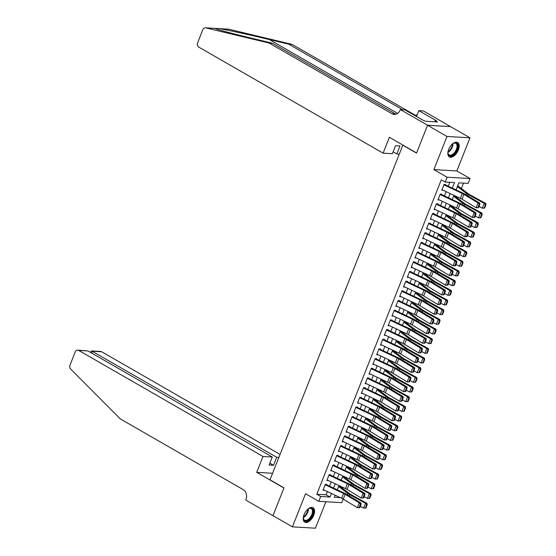 <?xml version="1.0" encoding="UTF-8"?>
<svg xmlns="http://www.w3.org/2000/svg" width="556" height="556" viewBox="0 0 556 556"><rect width="100%" height="100%" fill="white"/><g stroke="black" fill="none" stroke-linecap="round" stroke-linejoin="round"><path stroke-width="0.83" d="M313.751 515.231A8.319 4.497 119.9 0 0 313.056 507.739A8.319 4.497 119.9 0 0 304.056 514.668A8.319 4.497 119.9 0 0 304.757 522.16A8.319 4.497 119.9 0 0 313.751 515.231M458.352 150.002A8.319 4.497 119.9 0 0 457.657 142.51A8.319 4.497 119.9 0 0 448.664 149.439A8.319 4.497 119.9 0 0 449.359 156.931A8.319 4.497 119.9 0 0 458.352 150.002M343.184 499.079L341.759 502.673L318.769 501.324L320.687 496.487L330.007 497.036L331.418 493.464M402.885 145.06L270.001 479.8L283.998 487.848L272.989 515.669L292.428 526.852L315.419 528.2L325.892 501.741M402.537 145.04L416.541 153.095L427.55 125.281L450.541 126.629L469.98 137.812L446.996 136.47L433.875 169.608L447.093 177.211L470.084 178.559L468.166 183.397L458.846 182.848L456.059 189.902M433.875 169.608L456.865 170.949L469.98 137.812M456.865 170.949L470.084 178.559M342.628 488.418L343.017 487.438M346.457 478.744L346.847 477.764M350.287 469.062L350.676 468.089M354.123 459.388L354.506 458.415M357.953 449.714L358.335 448.741M361.782 440.039L362.171 439.059M365.612 430.365L366.001 429.385M369.441 420.69L369.83 419.71M373.271 411.016L373.66 410.036M377.107 401.342L377.489 400.362M380.936 391.667L381.319 390.687M384.766 381.993L385.155 381.013M388.595 372.318L388.985 371.338M392.425 362.644L392.814 361.664M396.254 352.963L396.643 351.99M400.091 343.288L400.473 342.315M403.92 333.614L404.302 332.641M407.75 323.94L408.139 322.96M411.579 314.265L411.968 313.285M415.408 304.591L415.798 303.611M419.238 294.916L419.627 293.936M423.074 285.242L423.457 284.262M426.904 275.567L427.286 274.588M430.733 265.893L431.122 264.913M434.563 256.219L434.952 255.239M438.392 246.544L438.781 245.564M442.222 236.863L442.611 235.89M446.058 227.189L446.44 226.216M449.887 217.514L450.27 216.541M453.717 207.84L454.106 206.86M457.546 198.165L457.935 197.185M461.376 188.491L463.502 183.126M427.55 125.281L446.996 136.47M326.879 484.443L325.323 484.352L323.022 490.163L324.572 490.253M330.709 474.768L329.152 474.678L326.858 480.488L328.401 480.579M334.538 465.094L332.981 465.004L330.688 470.807L332.231 470.897M338.368 455.42L336.818 455.329L334.517 461.132L336.06 461.223M342.197 445.745L340.647 445.655L338.347 451.458L339.897 451.548M346.027 436.071L344.477 435.98L342.176 441.784L343.726 441.874M349.863 426.396L348.306 426.306L346.006 432.109L347.556 432.2M353.692 416.722L352.136 416.632L349.842 422.435L351.385 422.525M357.522 407.048L355.965 406.957L353.672 412.76L355.214 412.851M361.351 397.373L359.802 397.283L357.501 403.086L359.044 403.176M365.181 387.699L363.631 387.608L361.33 393.412L362.88 393.502M369.01 378.024L367.46 377.927L365.16 383.737L366.71 383.828M372.847 368.343L371.29 368.253L368.989 374.063L370.539 374.153M376.676 358.669L375.119 358.578L372.826 364.388L374.369 364.479M380.506 348.994L378.949 348.904L376.655 354.707L378.198 354.797M384.335 339.32L382.785 339.229L380.485 345.033L382.028 345.123M388.164 329.645L386.615 329.555L384.314 335.358L385.857 335.449M391.994 319.971L390.444 319.881L388.144 325.684L389.693 325.774M395.83 310.297L394.273 310.206L391.973 316.01L393.523 316.1M399.66 300.622L398.103 300.532L395.809 306.335L397.352 306.425M403.489 290.948L401.932 290.857L399.639 296.661L401.182 296.751M407.319 281.273L405.769 281.183L403.468 286.986L405.011 287.077M411.148 271.599L409.598 271.509L407.298 277.312L408.841 277.402M414.978 261.925L413.428 261.827L411.127 267.638L412.677 267.728M418.814 252.243L417.257 252.153L414.957 257.963L416.507 258.053M422.643 242.569L421.087 242.479L418.793 248.289L420.336 248.379M426.473 232.894L424.916 232.804L422.623 238.607L424.165 238.698M430.302 223.22L428.752 223.13L426.452 228.933L427.995 229.023M434.132 213.546L432.582 213.455L430.281 219.259L431.824 219.349M437.961 203.871L436.411 203.781L434.111 209.584L435.661 209.675M441.798 194.197L440.241 194.107L437.94 199.91L439.49 200M457.831 185.815L457.901 185.238M452.306 188.136L454.502 182.597L445.182 182.048L441.29 179.81L316.795 494.249L326.115 494.798L327.394 491.573M329.534 486.173L331.223 481.899M333.364 476.499L335.053 472.225M337.193 466.825L338.882 462.55M341.023 457.15L342.711 452.876M344.852 447.469L346.548 443.202M348.681 437.794L350.377 433.527M352.518 428.12L354.207 423.853M356.347 418.446L358.036 414.178M360.177 408.771L361.866 404.497M364.006 399.097L365.695 394.823M367.836 389.422L369.531 385.148M371.665 379.748L373.361 375.474M375.502 370.074L377.19 365.799M379.331 360.399L381.02 356.125M383.16 350.725L384.849 346.451M386.99 341.05L388.679 336.776M390.819 331.369L392.515 327.102M394.649 321.695L396.345 317.427M398.478 312.02L400.174 307.753M402.315 302.346L404.003 298.079M406.144 292.671L407.833 288.397M409.974 282.997L411.662 278.723M413.803 273.323L415.499 269.048M417.632 263.648L419.328 259.374M421.462 253.974L423.158 249.7M425.298 244.299L426.987 240.025M429.128 234.625L430.817 230.351M432.957 224.951L434.646 220.676M436.787 215.269L438.475 211.002M440.616 205.595L442.312 201.328M444.446 195.92L446.141 191.653M448.282 186.246L449.832 182.326M445.627 184.522L444.07 184.432L441.777 190.235L443.32 190.326M318.769 501.324L305.55 493.714L292.428 526.852M316.795 494.249L320.687 496.487M445.182 182.048L447.093 177.211M335.171 495.229L334.358 497.286L340.3 497.634M453.918 195.302L452.23 199.576M450.089 204.976L448.4 209.251M446.26 214.651L444.564 218.925M442.43 224.325L440.734 228.599M438.594 234L436.905 238.274M434.764 243.681L433.075 247.948M430.935 253.355L429.246 257.623M427.105 263.03L425.416 267.297M423.276 272.704L421.58 276.971M419.446 282.378L417.751 286.653M415.61 292.053L413.921 296.327M411.781 301.727L410.092 306.002M407.951 311.402L406.262 315.676M404.122 321.076L402.433 325.35M400.292 330.75L398.596 335.025M396.463 340.425L394.767 344.699M392.626 350.099L390.938 354.374M388.797 359.781L387.108 364.048M384.967 369.455L383.279 373.722M381.138 379.129L379.449 383.397M377.309 388.804L375.613 393.071M373.479 398.478L371.783 402.752M369.643 408.153L367.954 412.427M365.813 417.827L364.124 422.101M361.984 427.501L360.295 431.776M358.154 437.176L356.465 441.45M354.325 446.85L352.629 451.125M350.495 456.525L348.8 460.799M346.659 466.199L344.97 470.473M342.83 475.88L341.141 480.148M339 485.555L337.311 489.822M333.558 488.064L335.247 483.789M337.388 478.389L339.077 474.115M341.217 468.715L342.906 464.441M345.047 459.041L346.742 454.766M348.876 449.359L350.572 445.092M352.712 439.685L354.401 435.417M356.542 430.01L358.231 425.743M360.371 420.336L362.06 416.069M364.201 410.662L365.89 406.387M368.03 400.987L369.726 396.713M371.86 391.313L373.556 387.039M375.696 381.638L377.385 377.364M379.526 371.964L381.214 367.69M383.355 362.29L385.044 358.015M387.185 352.615L388.873 348.341M391.014 342.941L392.71 338.667M394.843 333.259L396.539 328.992M398.68 323.585L400.369 319.318M402.509 313.911L404.198 309.643M406.339 304.236L408.028 299.969M410.168 294.562L411.857 290.288M413.998 284.887L415.693 280.613M417.827 275.213L419.523 270.939M421.663 265.539L423.352 261.264M425.493 255.864L427.182 251.59M429.322 246.19L431.011 241.916M433.152 236.515L434.841 232.241M436.981 226.841L438.677 222.567M440.811 217.16L442.507 212.892M444.647 207.485L446.336 203.218M448.477 197.811L450.165 193.544M326.115 494.798L330.007 497.036M443.903 184.863L462.286 193.495A5.331 1.168 -158.4 0 1 463.899 194.35L478.014 202.919L479.703 203.093L465.587 194.524A7.999 1.758 21.6 0 0 463.169 193.238L445.467 184.926M478.521 207.729L476.103 207.756L478.014 202.919L479.189 204.274L477.847 207.659L478.521 207.729L479.863 204.344L479.189 204.274M441.985 189.7L460.368 198.332A5.331 1.168 -158.4 0 1 461.987 199.187L476.103 207.756L477.847 207.659M479.863 204.344L479.703 203.093M484.679 208.062L486.02 204.671L485.457 204.671L484.116 208.055L484.679 208.062L482.344 208.194L479.05 206.394M484.116 208.055L482.344 208.194L484.255 203.357L468.409 194.69A7.999 1.758 -158.4 0 1 466.414 193.425L457.366 186.601M485.457 204.671L484.255 203.357L485.666 203.371L486.02 204.671M457.713 185.725L468.486 193.856A5.331 1.168 21.6 0 0 469.82 194.697L485.666 203.371M452.202 144.178A7.2 3.892 -60.1 0 1 453.467 143.33A7.2 3.892 -60.1 0 1 457.81 146.311A7.2 3.892 -60.1 0 1 452.952 155.006A7.2 3.892 -60.1 0 1 447.969 152.893A7.2 3.892 -60.1 0 1 447.962 152.413A7.2 3.892 -60.1 0 1 448.06 151.371M447.962 152.643A6.665 3.607 119.9 0 0 449.172 154.915A6.665 3.607 119.9 0 0 454.113 153.004A6.665 3.607 119.9 0 0 457.06 146.311A6.665 3.607 119.9 0 0 455.823 143.358A6.665 3.607 119.9 0 0 453.251 143.455M448.921 156.611A8.264 4.469 119.9 0 0 454.996 154.04A8.264 4.469 119.9 0 0 458.54 145.86A8.264 4.469 119.9 0 0 457.157 142.294M307.593 509.407A7.2 3.892 -60.1 0 1 308.865 508.566A7.2 3.892 -60.1 0 1 313.209 511.541A7.2 3.892 -60.1 0 1 308.351 520.235A7.2 3.892 -60.1 0 1 303.361 518.122A7.2 3.892 -60.1 0 1 303.354 517.643A7.2 3.892 -60.1 0 1 303.451 516.607M303.354 517.872A6.665 3.607 119.9 0 0 304.57 520.145A6.665 3.607 119.9 0 0 309.511 518.234A6.665 3.607 119.9 0 0 312.451 511.541A6.665 3.607 119.9 0 0 311.214 508.587A6.665 3.607 119.9 0 0 308.643 508.684M304.32 521.841A8.264 4.469 119.9 0 0 310.394 519.269A8.264 4.469 119.9 0 0 313.938 511.089A8.264 4.469 119.9 0 0 312.555 507.524M219.078 28.606L228.335 29.148A3.197 2.599 93.3 0 1 228.704 29.197L292.129 44.39L288.724 44.188L269.278 39.532C250.853 35.091 227.404 29.961 219.613 28.669L214.804 28.384C216.256 29.308 234.34 34.124 253.091 38.586L272.537 43.243L395.413 113.945A7.464 6.06 -86.7 0 0 395.976 114.223M228.704 29.197L218.96 28.599M205.345 27.8L214.713 28.349L205.713 27.856L269.139 43.041L392.015 113.744A7.464 6.06 -86.7 0 0 394.26 114.425A7.464 6.06 -86.7 0 0 400.139 110.102L400.348 109.574L427.571 125.232L416.597 152.956L389.374 137.29L383.091 153.157L198.777 47.1A3.197 2.599 -86.7 0 1 197.595 42.861L202.822 29.649A3.197 2.599 -86.7 0 1 205.345 27.8A3.197 2.599 -86.7 0 1 205.713 27.856M398.958 154.088L396.796 153.956L399.972 145.929L395.559 145.672L392.383 153.699L383.091 153.157M400.348 109.574L404.858 109.838L422.275 119.86L425.604 121.257L437.593 121.959L435.265 120.617L436.258 120.68L418.835 110.651L423.338 110.915L450.541 126.629M450.562 126.58L427.571 125.232M272.537 43.243L269.139 43.041M292.129 44.39L415.005 115.092A7.464 6.06 -86.7 0 0 415.568 115.37M402.586 109.706L288.724 44.188M396.796 153.956L393.12 151.844M418.835 110.651L416.507 116.538M414.769 115.537A7.464 6.06 -86.7 0 0 417.32 114.487M435.265 120.617L434.792 121.799M280.057 454.398L101.678 351.76L92.386 351.218L91.657 353.074M263.002 456.469L78.688 350.412A3.197 2.599 -86.7 0 0 77.729 350.12A3.197 2.599 -86.7 0 0 75.206 351.976L69.98 365.181A3.197 2.599 -86.7 0 0 70.633 369.017L120.318 418.911L243.194 489.614A7.464 6.06 93.3 0 1 245.96 499.524L245.745 500.052L272.968 515.718L283.942 487.994L256.719 472.336L263.002 456.469L272.294 457.011L269.111 465.038L273.524 465.302L276.707 457.268L91.566 350.933L100.712 351.468A3.197 2.599 93.3 0 1 101.678 351.76M276.707 457.268L278.869 457.393M256.719 472.336L272.586 473.26M272.294 457.011L87.98 350.954L78.688 350.412M273.524 465.302L269.848 463.183M77.729 350.12L87.98 350.954M90.406 352.351L91.566 350.933M440.067 194.537L458.457 203.169A5.331 1.168 -158.4 0 1 460.069 204.024L474.185 212.594L475.873 212.767L461.758 204.198A7.999 1.758 21.6 0 0 459.339 202.912L441.638 194.6M474.692 217.403L472.266 217.431L474.185 212.594L475.352 213.949L474.011 217.333L474.692 217.403L476.033 214.018L475.352 213.949M438.156 199.375L456.539 208.007A5.331 1.168 -158.4 0 1 458.158 208.861L472.266 217.431L474.011 217.333M476.033 214.018L475.873 212.767M436.238 204.212L454.627 212.844A5.331 1.168 -158.4 0 1 456.24 213.699L470.355 222.268L472.044 222.442L457.929 213.872A7.999 1.758 21.6 0 0 455.503 212.587L437.801 204.274M470.862 227.077L468.437 227.105L470.355 222.268L471.523 223.623L470.181 227.008L470.862 227.077L472.197 223.693L471.523 223.623M434.326 209.049L452.709 217.681A5.331 1.168 -158.4 0 1 454.322 218.536L468.437 227.105L470.181 227.008M472.197 223.693L472.044 222.442M432.408 213.886L450.791 222.518A5.331 1.168 -158.4 0 1 452.41 223.373L466.526 231.942L468.215 232.116L454.099 223.547A7.999 1.758 21.6 0 0 451.674 222.261L433.972 213.949M467.026 236.752L464.607 236.78L466.526 231.942L467.693 233.298L466.352 236.682L467.026 236.752L468.367 233.367L467.693 233.298M430.497 218.723L448.88 227.355A5.331 1.168 -158.4 0 1 450.492 228.21L464.607 236.78L466.352 236.682M468.367 233.367L468.215 232.116M428.579 223.561L446.961 232.193A5.331 1.168 -158.4 0 1 448.581 233.047L462.696 241.617L464.385 241.79L450.27 233.221A7.999 1.758 21.6 0 0 447.844 231.935L430.142 223.623M463.197 246.426L460.778 246.454L462.696 241.617L463.864 242.972L462.522 246.357L463.197 246.426L464.538 243.041L463.864 242.972M426.66 228.398L445.05 237.03A5.331 1.168 -158.4 0 1 446.663 237.892L460.778 246.454L462.522 246.357M464.538 243.041L464.385 241.79M480.85 217.737L482.191 214.352L481.628 214.345L480.287 217.73L480.85 217.737L478.507 217.869L475.22 216.069M480.287 217.73L478.507 217.869L480.426 213.031L464.58 204.365A7.999 1.758 -158.4 0 1 462.585 203.1L453.536 196.275M481.628 214.345L480.426 213.031L481.837 213.045L482.191 214.352M453.884 195.399L464.656 203.531A5.331 1.168 21.6 0 0 465.991 204.372L481.837 213.045M477.02 227.411L478.362 224.026L477.799 224.019L476.457 227.404L477.02 227.411L474.678 227.543L471.391 225.743M476.457 227.404L474.678 227.543L476.596 222.706L460.75 214.039A7.999 1.758 -158.4 0 1 458.749 212.781L449.707 205.949M477.799 224.019L476.596 222.706L478.007 222.72L478.362 224.026M450.047 205.074L460.827 213.205A5.331 1.168 21.6 0 0 462.161 214.046L478.007 222.72M473.191 237.085L474.532 233.701L473.969 233.694L472.628 237.078L473.191 237.085L470.849 237.217L467.554 235.417M472.628 237.078L470.849 237.217L472.767 232.38L456.921 223.714A7.999 1.758 -158.4 0 1 454.919 222.456L445.87 215.624M473.969 233.694L472.767 232.38L474.171 232.394L474.532 233.701M446.218 214.748L456.997 222.88A5.331 1.168 21.6 0 0 458.325 223.72L474.171 232.394M469.361 246.76L470.703 243.375L470.14 243.368L468.798 246.753L469.361 246.76L467.019 246.892L463.725 245.092M468.798 246.753L467.019 246.892L468.937 242.055L453.091 233.388A7.999 1.758 -158.4 0 1 451.09 232.13L442.041 225.298M470.14 243.368L468.937 242.055L470.341 242.069L470.703 243.375M442.388 224.422L453.168 232.561A5.331 1.168 21.6 0 0 454.495 233.395L470.341 242.069M424.749 233.235L443.132 241.867A5.331 1.168 -158.4 0 1 444.751 242.729L458.86 251.298L460.556 251.465L446.44 242.896A7.999 1.758 21.6 0 0 444.015 241.61L426.313 233.298M459.367 256.101L456.949 256.135L458.86 251.298L460.034 252.646L458.693 256.038L459.367 256.101L460.709 252.716L460.034 252.646M422.831 238.072L441.221 246.704A5.331 1.168 -158.4 0 1 442.833 247.566L456.949 256.135L458.693 256.038M460.709 252.716L460.556 251.465M465.532 256.434L466.866 253.049L466.303 253.043L464.962 256.434L465.532 256.434L463.19 256.573L459.895 254.766M464.962 256.434L463.19 256.573L465.101 251.736L449.255 243.062A7.999 1.758 -158.4 0 1 447.26 241.804L438.211 234.973M466.303 253.043L465.101 251.736L466.512 251.743L466.866 253.049M438.559 234.097L449.338 242.235A5.331 1.168 21.6 0 0 450.666 243.069L466.512 251.743M420.92 242.909L439.303 251.541A5.331 1.168 -158.4 0 1 440.915 252.403L455.03 260.972L456.719 261.139L442.604 252.57A7.999 1.758 21.6 0 0 440.185 251.291L422.484 242.979M455.538 265.775L453.119 265.81L455.03 260.972L456.205 262.321L454.864 265.712L455.538 265.775L456.879 262.39L456.205 262.321M419.002 247.747L437.384 256.385A5.331 1.168 -158.4 0 1 439.004 257.24L453.119 265.81L454.864 265.712M456.879 262.39L456.719 261.139M461.695 266.109L463.037 262.724L462.474 262.717L461.132 266.109L461.695 266.109L459.36 266.248L456.066 264.441M461.132 266.109L459.36 266.248L461.272 261.41L445.425 252.737A7.999 1.758 -158.4 0 1 443.431 251.479L434.382 244.647M462.474 262.717L461.272 261.41L462.682 261.417L463.037 262.724M434.729 243.771L445.502 251.91A5.331 1.168 21.6 0 0 446.836 252.751L462.682 261.417M417.083 252.584L435.473 261.223A5.331 1.168 -158.4 0 1 437.085 262.078L451.201 270.647L452.89 270.814L438.774 262.244A7.999 1.758 21.6 0 0 436.356 260.966L418.654 252.653M451.708 275.456L449.29 275.484L451.201 270.647L452.369 271.995L451.027 275.387L451.708 275.456L453.05 272.065L452.369 271.995M415.172 257.428L433.555 266.06A5.331 1.168 -158.4 0 1 435.174 266.915L449.29 275.484L451.027 275.387M453.05 272.065L452.89 270.814M457.866 275.783L459.207 272.398L458.644 272.391L457.303 275.783L457.866 275.783L455.531 275.922L452.236 274.122M457.303 275.783L455.531 275.922L457.442 271.085L441.596 262.411A7.999 1.758 -158.4 0 1 439.601 261.153L430.552 254.321M458.644 272.391L457.442 271.085L458.853 271.092L459.207 272.398M430.9 253.453L441.672 261.584A5.331 1.168 21.6 0 0 443.007 262.425L458.853 271.092M413.254 262.265L431.644 270.897A5.331 1.168 -158.4 0 1 433.256 271.752L447.372 280.321L449.06 280.488L434.945 271.919A7.999 1.758 21.6 0 0 432.519 270.64L414.818 262.328M447.879 285.131L445.453 285.159L447.372 280.321L448.539 281.677L447.198 285.061L447.879 285.131L449.213 281.739L448.539 281.677M411.343 267.102L429.725 275.734A5.331 1.168 -158.4 0 1 431.338 276.589L445.453 285.159L447.198 285.061M449.213 281.739L449.06 280.488M454.037 285.457L455.378 282.073L454.815 282.073L453.474 285.457L454.037 285.457L451.694 285.596L448.407 283.796M453.474 285.457L451.694 285.596L453.613 280.759L437.767 272.086A7.999 1.758 -158.4 0 1 435.765 270.828L426.723 263.996M454.815 282.073L453.613 280.759L455.023 280.766L455.378 282.073M427.064 263.127L437.843 271.258A5.331 1.168 21.6 0 0 439.177 272.099L455.023 280.766M409.424 271.94L427.807 280.571A5.331 1.168 -158.4 0 1 429.427 281.426L443.542 289.996L445.231 290.169L431.115 281.6A7.999 1.758 21.6 0 0 428.69 280.314L410.988 272.002M444.042 294.805L441.624 294.833L443.542 289.996L444.71 291.351L443.368 294.736L444.042 294.805L445.384 291.42L444.71 291.351M407.513 276.777L425.896 285.409A5.331 1.168 -158.4 0 1 427.508 286.264L441.624 294.833L443.368 294.736M445.384 291.42L445.231 290.169M450.207 295.132L451.548 291.747L450.985 291.747L449.644 295.132L450.207 295.132L447.865 295.271L444.571 293.471M449.644 295.132L447.865 295.271L449.783 290.434L433.937 281.76A7.999 1.758 -158.4 0 1 431.936 280.502L422.887 273.677M450.985 291.747L449.783 290.434L451.194 290.44L451.548 291.747M423.234 272.801L434.014 280.933A5.331 1.168 21.6 0 0 435.341 281.774L451.194 290.44M405.595 281.614L423.978 290.246A5.331 1.168 -158.4 0 1 425.597 291.101L439.713 299.67L441.401 299.844L427.286 291.274A7.999 1.758 21.6 0 0 424.86 289.989L407.159 281.677M440.213 304.479L437.794 304.507L439.713 299.67L440.88 301.025L439.539 304.41L440.213 304.479L441.554 301.095L440.88 301.025M403.677 286.451L422.067 295.083A5.331 1.168 -158.4 0 1 423.679 295.938L437.794 304.507L439.539 304.41M441.554 301.095L441.401 299.844M446.378 304.813L447.719 301.421L447.156 301.421L445.815 304.806L446.378 304.813L444.035 304.945L440.741 303.145M445.815 304.806L444.035 304.945L445.954 300.108L430.108 291.434A7.999 1.758 -158.4 0 1 428.106 290.176L419.057 283.351M447.156 301.421L445.954 300.108L447.358 300.115L447.719 301.421M419.405 282.476L430.184 290.607A5.331 1.168 21.6 0 0 431.512 291.448L447.358 300.115M401.766 291.288L420.148 299.92A5.331 1.168 -158.4 0 1 421.768 300.775L435.876 309.344L437.572 309.518L423.457 300.949A7.999 1.758 21.6 0 0 421.031 299.663L403.329 291.351M436.384 314.154L433.965 314.182L435.876 309.344L437.051 310.7L435.709 314.084L436.384 314.154L437.725 310.769L437.051 310.7M399.847 296.126L418.237 304.757A5.331 1.168 -158.4 0 1 419.849 305.612L433.965 314.182L435.709 314.084M437.725 310.769L437.572 309.518M442.548 314.487L443.883 311.096L443.32 311.096L441.978 314.481L442.548 314.487L440.206 314.62L436.912 312.82M441.978 314.481L440.206 314.62L442.117 309.782L426.271 301.109A7.999 1.758 -158.4 0 1 424.277 299.851L415.228 293.026M443.32 311.096L442.117 309.782L443.528 309.789L443.883 311.096M415.575 292.15L426.355 300.282A5.331 1.168 21.6 0 0 427.682 301.123L443.528 309.789M397.936 300.963L416.319 309.595A5.331 1.168 -158.4 0 1 417.931 310.45L432.047 319.019L433.736 319.193L419.62 310.623A7.999 1.758 21.6 0 0 417.202 309.338L399.5 301.025M432.554 323.828L430.135 323.856L432.047 319.019L433.221 320.374L431.88 323.759L432.554 323.828L433.895 320.444L433.221 320.374M396.018 305.8L414.401 314.432A5.331 1.168 -158.4 0 1 416.02 315.287L430.135 323.856L431.88 323.759M433.895 320.444L433.736 319.193M438.712 324.162L440.053 320.77L439.49 320.77L438.149 324.155L438.712 324.162L436.377 324.294L433.082 322.494M438.149 324.155L436.377 324.294L438.288 319.457L422.442 310.79A7.999 1.758 -158.4 0 1 420.447 309.525L411.398 302.7M439.49 320.77L438.288 319.457L439.699 319.471L440.053 320.77M411.746 301.825L422.518 309.956A5.331 1.168 21.6 0 0 423.853 310.797L439.699 319.471M394.1 310.637L412.489 319.269A5.331 1.168 -158.4 0 1 414.102 320.124L428.217 328.693L429.906 328.867L415.791 320.298A7.999 1.758 21.6 0 0 413.372 319.012L395.67 310.7M428.725 333.503L426.306 333.53L428.217 328.693L429.385 330.049L428.044 333.433L428.725 333.503L430.066 330.118L429.385 330.049M392.188 315.474L410.571 324.106A5.331 1.168 -158.4 0 1 412.191 324.961L426.306 333.53L428.044 333.433M430.066 330.118L429.906 328.867M434.882 333.836L436.224 330.452L435.661 330.445L434.319 333.829L434.882 333.836L432.547 333.968L429.253 332.168M434.319 333.829L432.547 333.968L434.458 329.131L418.612 320.464A7.999 1.758 -158.4 0 1 416.618 319.2L407.569 312.375M435.661 330.445L434.458 329.131L435.869 329.145L436.224 330.452M407.916 311.499L418.689 319.63A5.331 1.168 21.6 0 0 420.023 320.471L435.869 329.145M390.27 320.312L408.66 328.943A5.331 1.168 -158.4 0 1 410.272 329.798L424.388 338.368L426.077 338.541L411.961 329.972A7.999 1.758 21.6 0 0 409.543 328.686L391.834 320.374M424.895 343.177L422.47 343.205L424.388 338.368L425.555 339.723L424.214 343.108L424.895 343.177L426.23 339.792L425.555 339.723M388.359 325.149L406.742 333.781A5.331 1.168 -158.4 0 1 408.354 334.636L422.47 343.205L424.214 343.108M426.23 339.792L426.077 338.541M431.053 343.511L432.394 340.126L431.831 340.119L430.49 343.504L431.053 343.511L428.711 343.643L425.423 341.843M430.49 343.504L428.711 343.643L430.629 338.806L414.783 330.139A7.999 1.758 -158.4 0 1 412.781 328.881L403.739 322.049M431.831 340.119L430.629 338.806L432.04 338.819L432.394 340.126M404.08 321.173L414.859 329.305A5.331 1.168 21.6 0 0 416.194 330.146L432.04 338.819M386.441 329.986L404.824 338.618A5.331 1.168 -158.4 0 1 406.443 339.473L420.558 348.042L422.247 348.216L408.132 339.646A7.999 1.758 21.6 0 0 405.706 338.361L388.005 330.049M421.059 352.851L418.64 352.879L420.558 348.042L421.726 349.397L420.385 352.782L421.059 352.851L422.4 349.467L421.726 349.397M384.53 334.823L402.912 343.455A5.331 1.168 -158.4 0 1 404.525 344.31L418.64 352.879L420.385 352.782M422.4 349.467L422.247 348.216M427.223 353.185L428.565 349.8L428.002 349.793L426.66 353.178L427.223 353.185L424.881 353.317L421.587 351.517M426.66 353.178L424.881 353.317L426.799 348.48L410.953 339.813A7.999 1.758 -158.4 0 1 408.952 338.555L399.903 331.724M428.002 349.793L426.799 348.48L428.21 348.494L428.565 349.8M400.25 330.848L411.03 338.979A5.331 1.168 21.6 0 0 412.364 339.82L428.21 348.494M382.611 339.66L400.994 348.292A5.331 1.168 -158.4 0 1 402.613 349.147L416.729 357.716L418.418 357.89L404.302 349.321A7.999 1.758 21.6 0 0 401.877 348.035L384.175 339.723M417.229 362.526L414.811 362.554L416.729 357.716L417.897 359.072L416.555 362.456L417.229 362.526L418.571 359.141L417.897 359.072M380.693 344.498L399.083 353.13A5.331 1.168 -158.4 0 1 400.695 353.991L414.811 362.554L416.555 362.456M418.571 359.141L418.418 357.89M423.394 362.859L424.735 359.475L424.172 359.468L422.831 362.853L423.394 362.859L421.052 362.992L417.758 361.192M422.831 362.853L421.052 362.992L422.97 358.154L407.124 349.488A7.999 1.758 -158.4 0 1 405.122 348.23L396.074 341.398M424.172 359.468L422.97 358.154L424.374 358.168L424.735 359.475M396.421 340.522L407.2 348.661A5.331 1.168 21.6 0 0 408.528 349.495L424.374 358.168M378.782 349.335L397.165 357.967A5.331 1.168 -158.4 0 1 398.784 358.828L412.893 367.398L414.588 367.565L400.473 358.995A7.999 1.758 21.6 0 0 398.047 357.71L380.346 349.397M413.4 372.2L410.981 372.235L412.893 367.398L414.067 368.746L412.726 372.138L413.4 372.2L414.741 368.816L414.067 368.746M376.864 354.172L395.253 362.804A5.331 1.168 -158.4 0 1 396.866 363.666L410.981 372.235L412.726 372.138M414.741 368.816L414.588 367.565M419.565 372.534L420.906 369.149L420.336 369.142L419.002 372.534L419.565 372.534L417.222 372.673L413.928 370.866M419.002 372.534L417.222 372.673L419.134 367.836L403.288 359.162A7.999 1.758 -158.4 0 1 401.293 357.904L392.244 351.072M420.336 369.142L419.134 367.836L420.544 367.843L420.906 369.149M392.592 350.197L403.371 358.335A5.331 1.168 21.6 0 0 404.698 359.169L420.544 367.843M374.952 359.009L393.335 367.641A5.331 1.168 -158.4 0 1 394.948 368.503L409.063 377.072L410.752 377.239L396.637 368.67A7.999 1.758 21.6 0 0 394.218 367.391L376.516 359.079M409.57 381.875L407.152 381.909L409.063 377.072L410.238 378.421L408.896 381.812L409.57 381.875L410.912 378.49L410.238 378.421M373.034 363.846L391.417 372.485A5.331 1.168 -158.4 0 1 393.036 373.34L407.152 381.909L408.896 381.812M410.912 378.49L410.752 377.239M415.728 382.208L417.07 378.824L416.507 378.817L415.165 382.208L415.728 382.208L413.393 382.347L410.099 380.54M415.165 382.208L413.393 382.347L415.304 377.51L399.458 368.837A7.999 1.758 -158.4 0 1 397.464 367.579L388.415 360.747M416.507 378.817L415.304 377.51L416.715 377.517L417.07 378.824M388.762 359.871L399.535 368.009A5.331 1.168 21.6 0 0 400.869 368.85L416.715 377.517M371.116 368.684L389.506 377.322A5.331 1.168 -158.4 0 1 391.118 378.177L405.234 386.747L406.922 386.913L392.807 378.344A7.999 1.758 21.6 0 0 390.388 377.065L372.687 368.753M405.741 391.556L403.322 391.584L405.234 386.747L406.401 388.095L405.067 391.487L405.741 391.556L407.082 388.164L406.401 388.095M369.205 373.528L387.588 382.16A5.331 1.168 -158.4 0 1 389.207 383.014L403.322 391.584L405.067 391.487M407.082 388.164L406.922 386.913M411.899 391.883L413.24 388.498L412.677 388.491L411.336 391.883L411.899 391.883L409.563 392.022L406.269 390.222M411.336 391.883L409.563 392.022L411.475 387.185L395.629 378.511A7.999 1.758 -158.4 0 1 393.634 377.253L384.585 370.421M412.677 388.491L411.475 387.185L412.886 387.191L413.24 388.498M384.933 369.552L395.705 377.684A5.331 1.168 21.6 0 0 397.04 378.525L412.886 387.191M367.287 378.365L385.676 386.997A5.331 1.168 -158.4 0 1 387.289 387.852L401.404 396.421L403.093 396.588L388.978 388.018A7.999 1.758 21.6 0 0 386.559 386.74L368.85 378.427M401.912 401.23L399.486 401.258L401.404 396.421L402.572 397.776L401.23 401.161L401.912 401.23L403.246 397.839L402.572 397.776M365.375 383.202L383.758 391.834A5.331 1.168 -158.4 0 1 385.371 392.689L399.486 401.258L401.23 401.161M403.246 397.839L403.093 396.588M408.069 401.557L409.411 398.172L408.848 398.172L407.506 401.557L408.069 401.557L405.727 401.696L402.44 399.896M407.506 401.557L405.727 401.696L407.645 396.859L391.799 388.185A7.999 1.758 -158.4 0 1 389.805 386.927L380.756 380.095M408.848 398.172L407.645 396.859L409.056 396.866L409.411 398.172M381.096 379.227L391.876 387.358A5.331 1.168 21.6 0 0 393.21 388.199L409.056 396.866M363.457 388.039L381.84 396.671A5.331 1.168 -158.4 0 1 383.459 397.526L397.575 406.095L399.264 406.269L385.148 397.7A7.999 1.758 21.6 0 0 382.723 396.414L365.021 388.102M398.075 410.905L395.657 410.933L397.575 406.095L398.742 407.451L397.401 410.835L398.075 410.905L399.416 407.52L398.742 407.451M361.546 392.877L379.929 401.508A5.331 1.168 -158.4 0 1 381.541 402.363L395.657 410.933L397.401 410.835M399.416 407.52L399.264 406.269M404.24 411.231L405.581 407.847L405.018 407.847L403.677 411.231L404.24 411.231L401.898 411.37L398.603 409.57M403.677 411.231L401.898 411.37L403.816 406.533L387.97 397.86A7.999 1.758 -158.4 0 1 385.968 396.602L376.919 389.777M405.018 407.847L403.816 406.533L405.227 406.54L405.581 407.847M377.267 388.901L388.046 397.033A5.331 1.168 21.6 0 0 389.381 397.874L405.227 406.54M359.628 397.714L378.01 406.346A5.331 1.168 -158.4 0 1 379.63 407.2L393.745 415.77L395.434 415.944L381.319 407.374A7.999 1.758 21.6 0 0 378.893 406.088L361.192 397.776M394.246 420.579L391.827 420.607L393.745 415.77L394.913 417.125L393.572 420.51L394.246 420.579L395.587 417.195L394.913 417.125M357.71 402.551L376.099 411.183A5.331 1.168 -158.4 0 1 377.712 412.038L391.827 420.607L393.572 420.51M395.587 417.195L395.434 415.944M400.41 420.913L401.752 417.521L401.189 417.521L399.847 420.906L400.41 420.913L398.068 421.045L394.774 419.245M399.847 420.906L398.068 421.045L399.986 416.208L384.14 407.534A7.999 1.758 -158.4 0 1 382.139 406.276L373.09 399.451M401.189 417.521L399.986 416.208L401.39 416.215L401.752 417.521M373.437 398.576L384.217 406.707A5.331 1.168 21.6 0 0 385.544 407.548L401.39 416.215M355.798 407.388L374.181 416.02A5.331 1.168 -158.4 0 1 375.8 416.875L389.909 425.444L391.605 425.618L377.489 417.049A7.999 1.758 21.6 0 0 375.064 415.763L357.362 407.451M390.416 430.254L387.998 430.281L389.909 425.444L391.083 426.799L389.742 430.184L390.416 430.254L391.758 426.869L391.083 426.799M353.88 412.225L372.27 420.857A5.331 1.168 -158.4 0 1 373.882 421.712L387.998 430.281L389.742 430.184M391.758 426.869L391.605 425.618M396.581 430.587L397.922 427.196L397.352 427.196L396.018 430.58L396.581 430.587L394.239 430.719L390.944 428.919M396.018 430.58L394.239 430.719L396.15 425.882L380.304 417.208A7.999 1.758 -158.4 0 1 378.309 415.951L369.26 409.126M397.352 427.196L396.15 425.882L397.561 425.889L397.922 427.196M369.608 408.25L380.387 416.381A5.331 1.168 21.6 0 0 381.715 417.222L397.561 425.889M351.969 417.063L370.352 425.694A5.331 1.168 -158.4 0 1 371.964 426.549L386.079 435.119L387.768 435.292L373.653 426.723A7.999 1.758 21.6 0 0 371.234 425.437L353.533 417.125M386.587 439.928L384.168 439.956L386.079 435.119L387.254 436.474L385.913 439.859L386.587 439.928L387.928 436.543L387.254 436.474M350.051 421.9L368.433 430.532A5.331 1.168 -158.4 0 1 370.053 431.387L384.168 439.956L385.913 439.859M387.928 436.543L387.768 435.292M392.745 440.262L394.086 436.87L393.523 436.87L392.182 440.255L392.745 440.262L390.409 440.394L387.115 438.594M392.182 440.255L390.409 440.394L392.321 435.557L376.475 426.89A7.999 1.758 -158.4 0 1 374.48 425.625L365.431 418.8M393.523 436.87L392.321 435.557L393.731 435.57L394.086 436.87M365.778 417.924L376.551 426.056A5.331 1.168 21.6 0 0 377.885 426.897L393.731 435.57M348.139 426.737L366.522 435.369A5.331 1.168 -158.4 0 1 368.135 436.224L382.25 444.793L383.939 444.967L369.823 436.397A7.999 1.758 21.6 0 0 367.405 435.112L349.703 426.799M382.757 449.602L380.339 449.63L382.25 444.793L383.418 446.148L382.083 449.533L382.757 449.602L384.099 446.218L383.418 446.148M346.221 431.574L364.604 440.206A5.331 1.168 -158.4 0 1 366.223 441.061L380.339 449.63L382.083 449.533M384.099 446.218L383.939 444.967M388.915 449.936L390.256 446.551L389.693 446.544L388.352 449.929L388.915 449.936L386.58 450.068L383.286 448.268M388.352 449.929L386.58 450.068L388.491 445.231L372.645 436.564A7.999 1.758 -158.4 0 1 370.65 435.299L361.602 428.474M389.693 446.544L388.491 445.231L389.902 445.245L390.256 446.551M361.949 427.599L372.722 435.73A5.331 1.168 21.6 0 0 374.056 436.571L389.902 445.245M344.303 436.411L362.693 445.043A5.331 1.168 -158.4 0 1 364.305 445.898L378.421 454.467L380.109 454.641L365.994 446.072A7.999 1.758 21.6 0 0 363.575 444.786L345.867 436.474M378.928 459.277L376.502 459.305L378.421 454.467L379.588 455.823L378.247 459.207L378.928 459.277L380.269 455.892L379.588 455.823M342.392 441.249L360.774 449.88A5.331 1.168 -158.4 0 1 362.387 450.735L376.502 459.305L378.247 459.207M380.269 455.892L380.109 454.641M385.086 459.61L386.427 456.226L385.864 456.219L384.523 459.603L385.086 459.61L382.743 459.742L379.456 457.942M384.523 459.603L382.743 459.742L384.662 454.905L368.816 446.239A7.999 1.758 -158.4 0 1 366.821 444.981L357.772 438.149M385.864 456.219L384.662 454.905L386.072 454.919L386.427 456.226M358.113 437.273L368.892 445.405A5.331 1.168 21.6 0 0 370.226 446.246L386.072 454.919M340.474 446.086L358.856 454.718A5.331 1.168 -158.4 0 1 360.476 455.572L374.591 464.142L376.28 464.316L362.164 455.746A7.999 1.758 21.6 0 0 359.739 454.46L342.037 446.148M375.091 468.951L372.673 468.979L374.591 464.142L375.759 465.497L374.417 468.882L375.091 468.951L376.433 465.567L375.759 465.497M338.562 450.923L356.945 459.555A5.331 1.168 -158.4 0 1 358.557 460.41L372.673 468.979L374.417 468.882M376.433 465.567L376.28 464.316M381.256 469.285L382.597 465.9L382.035 465.893L380.693 469.278L381.256 469.285L378.914 469.417L375.62 467.617M380.693 469.278L378.914 469.417L380.832 464.58L364.986 455.913A7.999 1.758 -158.4 0 1 362.985 454.655L353.936 447.823M382.035 465.893L380.832 464.58L382.243 464.594L382.597 465.9M354.283 446.948L365.063 455.079A5.331 1.168 21.6 0 0 366.397 455.92L382.243 464.594M336.644 455.76L355.027 464.392A5.331 1.168 -158.4 0 1 356.646 465.247L370.762 473.816L372.45 473.99L358.335 465.421A7.999 1.758 21.6 0 0 355.909 464.135L338.208 455.823M371.262 478.626L368.843 478.653L370.762 473.816L371.929 475.171L370.588 478.556L371.262 478.626L372.603 475.241L371.929 475.171M334.726 460.597L353.116 469.229A5.331 1.168 -158.4 0 1 354.728 470.091L368.843 478.653L370.588 478.556M372.603 475.241L372.45 473.99M377.427 478.959L378.768 475.575L378.205 475.568L376.864 478.952L377.427 478.959L375.085 479.091L371.79 477.291M376.864 478.952L375.085 479.091L377.003 474.254L361.157 465.587A7.999 1.758 -158.4 0 1 359.155 464.329L350.106 457.498M378.205 475.568L377.003 474.254L378.407 474.268L378.768 475.575M350.454 456.622L361.233 464.76A5.331 1.168 21.6 0 0 362.561 465.594L378.407 474.268M332.815 465.435L351.197 474.066A5.331 1.168 -158.4 0 1 352.817 474.928L366.925 483.498L368.621 483.664L354.506 475.095A7.999 1.758 21.6 0 0 352.08 473.809L334.378 465.497M367.433 488.3L365.014 488.335L366.925 483.498L368.1 484.846L366.758 488.237L367.433 488.3L368.774 484.915L368.1 484.846M330.896 470.272L349.286 478.904A5.331 1.168 -158.4 0 1 350.899 479.765L365.014 488.335L366.758 488.237M368.774 484.915L368.621 483.664M373.597 488.634L374.939 485.249L374.369 485.242L373.034 488.634L373.597 488.634L371.255 488.773L367.961 486.966M373.034 488.634L371.255 488.773L373.166 483.928L357.32 475.262A7.999 1.758 -158.4 0 1 355.326 474.004L346.277 467.172M374.369 485.242L373.166 483.928L374.577 483.942L374.939 485.249M346.624 466.296L357.404 474.435A5.331 1.168 21.6 0 0 358.731 475.269L374.577 483.942M328.985 475.109L347.368 483.741A5.331 1.168 -158.4 0 1 348.98 484.603L363.096 493.172L364.785 493.339L350.676 484.769A7.999 1.758 21.6 0 0 348.251 483.491L330.549 475.178M363.603 497.974L361.185 498.009L363.096 493.172L364.27 494.52L362.929 497.912L363.603 497.974L364.945 494.59L364.27 494.52M327.067 479.946L345.45 488.578A5.331 1.168 -158.4 0 1 347.069 489.44L361.185 498.009L362.929 497.912M364.945 494.59L364.785 493.339M369.761 498.308L371.102 494.923L370.539 494.916L369.198 498.308L369.761 498.308L367.426 498.447L364.131 496.64M369.198 498.308L367.426 498.447L369.337 493.61L353.491 484.936A7.999 1.758 -158.4 0 1 351.496 483.678L342.447 476.846M370.539 494.916L369.337 493.61L370.748 493.617L371.102 494.923M342.795 475.971L353.567 484.109A5.331 1.168 21.6 0 0 354.902 484.943L370.748 493.617M325.156 484.783L343.538 493.422A5.331 1.168 -158.4 0 1 345.151 494.277L359.266 502.846L360.955 503.013L346.84 494.444A7.999 1.758 21.6 0 0 344.421 493.165L326.719 484.853M359.774 507.656L357.355 507.684L359.266 502.846L360.434 504.195L359.1 507.586L359.774 507.656L361.115 504.264L360.434 504.195M323.238 489.627L341.62 498.259A5.331 1.168 -158.4 0 1 343.24 499.114L357.355 507.684L359.1 507.586M361.115 504.264L360.955 503.013M365.931 507.982L367.273 504.598L366.71 504.591L365.368 507.982L365.931 507.982L363.596 508.121L360.302 506.314M365.368 507.982L363.596 508.121L365.507 503.284L349.661 494.611A7.999 1.758 -158.4 0 1 347.667 493.353L338.618 486.521M366.71 504.591L365.507 503.284L366.918 503.291L367.273 504.598M338.965 485.652L349.738 493.784A5.331 1.168 21.6 0 0 351.072 494.625L366.918 503.291M462.286 193.495L460.368 198.332M463.899 194.35L461.987 199.187M467.916 195.934L468.409 194.69M465.907 194.711L466.414 193.425M453.001 143.601A6.665 3.607 -60.1 0 1 453.008 143.983A6.665 3.607 -60.1 0 1 447.962 152.358M448.011 151.712A6.45 3.489 119.9 0 0 452.466 143.969M308.399 508.83A6.665 3.607 -60.1 0 1 308.399 509.213A6.665 3.607 -60.1 0 1 303.361 517.587M303.409 516.941A6.45 3.489 119.9 0 0 307.864 509.199M269.278 39.532L397.651 113.396M395.413 113.945L392.015 113.744M413.872 115.022L415.005 115.092M458.457 203.169L456.539 208.007M460.069 204.024L458.158 208.861M454.627 212.844L452.709 217.681M456.24 213.699L454.322 218.536M450.791 222.518L448.88 227.355M452.41 223.373L450.492 228.21M446.961 232.193L445.05 237.03M448.581 233.047L446.663 237.892M464.086 205.609L464.58 204.365M462.071 204.386L462.585 203.1M460.257 215.283L460.75 214.039M458.241 214.06L458.749 212.781M456.427 224.958L456.921 223.714M454.412 223.734L454.919 222.456M452.598 234.632L453.091 233.388M450.582 233.416L451.09 232.13M443.132 241.867L441.221 246.704M444.751 242.729L442.833 247.566M448.762 244.306L449.255 243.062M446.753 243.09L447.26 241.804M439.303 251.541L437.384 256.385M440.915 252.403L439.004 257.24M444.932 253.988L445.425 252.737M442.923 252.765L443.431 251.479M435.473 261.223L433.555 266.06M437.085 262.078L435.174 266.915M441.103 263.662L441.596 262.411M439.087 262.439L439.601 261.153M431.644 270.897L429.725 275.734M433.256 271.752L431.338 276.589M437.273 273.337L437.767 272.086M435.258 272.113L435.765 270.828M427.807 280.571L425.896 285.409M429.427 281.426L427.508 286.264M433.444 283.011L433.937 281.76M431.428 281.788L431.936 280.502M423.978 290.246L422.067 295.083M425.597 291.101L423.679 295.938M429.614 292.685L430.108 291.434M427.599 291.462L428.106 290.176M420.148 299.92L418.237 304.757M421.768 300.775L419.849 305.612M425.778 302.36L426.271 301.109M423.769 301.137L424.277 299.851M416.319 309.595L414.401 314.432M417.931 310.45L416.02 315.287M421.948 312.034L422.442 310.79M419.94 310.811L420.447 309.525M412.489 319.269L410.571 324.106M414.102 320.124L412.191 324.961M418.119 321.709L418.612 320.464M416.103 320.485L416.618 319.2M408.66 328.943L406.742 333.781M410.272 329.798L408.354 334.636M414.289 331.383L414.783 330.139M412.274 330.16L412.781 328.881M404.824 338.618L402.912 343.455M406.443 339.473L404.525 344.31M410.46 341.057L410.953 339.813M408.445 339.834L408.952 338.555M400.994 348.292L399.083 353.13M402.613 349.147L400.695 353.991M406.631 350.732L407.124 349.488M404.615 349.515L405.122 348.23M397.165 357.967L395.253 362.804M398.784 358.828L396.866 363.666M402.794 360.406L403.288 359.162M400.786 359.19L401.293 357.904M393.335 367.641L391.417 372.485M394.948 368.503L393.036 373.34M398.965 370.087L399.458 368.837M396.956 368.864L397.464 367.579M389.506 377.322L387.588 382.16M391.118 378.177L389.207 383.014M395.135 379.762L395.629 378.511M393.12 378.539L393.634 377.253M385.676 386.997L383.758 391.834M387.289 387.852L385.371 392.689M391.306 389.436L391.799 388.185M389.29 388.213L389.805 386.927M381.84 396.671L379.929 401.508M383.459 397.526L381.541 402.363M387.476 399.111L387.97 397.86M385.461 397.887L385.968 396.602M378.01 406.346L376.099 411.183M379.63 407.2L377.712 412.038M383.647 408.785L384.14 407.534M381.631 407.562L382.139 406.276M374.181 416.02L372.27 420.857M375.8 416.875L373.882 421.712M379.811 418.459L380.304 417.208M377.802 417.236L378.309 415.951M370.352 425.694L368.433 430.532M371.964 426.549L370.053 431.387M375.981 428.134L376.475 426.89M373.973 426.911L374.48 425.625M366.522 435.369L364.604 440.206M368.135 436.224L366.223 441.061M372.152 437.808L372.645 436.564M370.136 436.585L370.65 435.299M362.693 445.043L360.774 449.88M364.305 445.898L362.387 450.735M368.322 447.483L368.816 446.239M366.307 446.26L366.821 444.981M358.856 454.718L356.945 459.555M360.476 455.572L358.557 460.41M364.493 457.157L364.986 455.913M362.477 455.934L362.985 454.655M355.027 464.392L353.116 469.229M356.646 465.247L354.728 470.091M360.663 466.832L361.157 465.587M358.648 465.615L359.155 464.329M351.197 474.066L349.286 478.904M352.817 474.928L350.899 479.765M356.827 476.506L357.32 475.262M354.818 475.29L355.326 474.004M347.368 483.741L345.45 488.578M348.98 484.603L347.069 489.44M352.997 486.187L353.491 484.936M350.989 484.964L351.496 483.678M343.538 493.422L341.62 498.259M345.151 494.277L343.24 499.114M349.168 495.862L349.661 494.611M347.159 494.638L347.667 493.353"/></g></svg>
